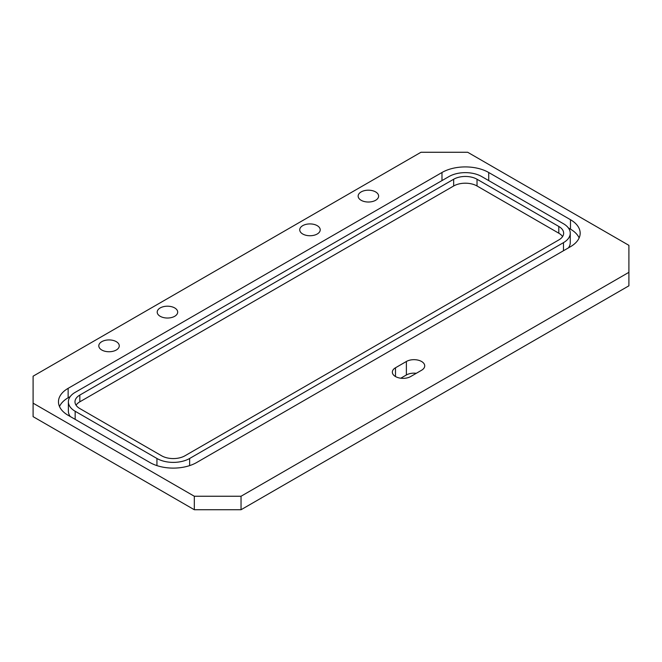 <?xml version="1.0" encoding="UTF-8"?>
<svg xmlns="http://www.w3.org/2000/svg" width="662" height="662" viewBox="0 0 662 662"><rect width="100%" height="100%" fill="white"/><g stroke="black" fill="none" stroke-linecap="round" stroke-linejoin="round"><path stroke-width="0.99" d="M174.694 307.929A10.244 5.917 0 0 0 163.531 306.655A10.244 5.917 0 0 0 157.2 312.116A10.244 5.917 0 0 0 160.204 316.295A10.244 5.917 0 0 0 171.367 317.578A10.244 5.917 0 0 0 177.689 312.116A10.244 5.917 0 0 0 174.694 307.929M317.214 225.651A10.244 5.917 0 0 0 306.051 224.368A10.244 5.917 0 0 0 299.729 229.83A10.244 5.917 0 0 0 302.733 234.009A10.244 5.917 0 0 0 313.896 235.291A10.244 5.917 0 0 0 320.218 229.83A10.244 5.917 0 0 0 317.214 225.651M375.627 191.922A10.244 5.917 0 0 0 364.464 190.639A10.244 5.917 0 0 0 358.142 196.101A10.244 5.917 0 0 0 361.138 200.288A10.244 5.917 0 0 0 372.301 201.571A10.244 5.917 0 0 0 378.623 196.101A10.244 5.917 0 0 0 375.627 191.922M116.28 341.658A10.244 5.917 0 0 0 105.117 340.376A10.244 5.917 0 0 0 98.795 345.837A10.244 5.917 0 0 0 101.791 350.016A10.244 5.917 0 0 0 112.954 351.299A10.244 5.917 0 0 0 119.276 345.837A10.244 5.917 0 0 0 116.28 341.658M421.57 370.257A10.741 6.198 0 0 0 424.714 365.871A10.741 6.198 0 0 0 421.57 361.485A10.741 6.198 0 0 0 406.377 361.485L395.487 367.774A10.741 6.198 0 0 0 392.343 372.16A10.741 6.198 0 0 0 398.971 377.886A10.741 6.198 0 0 0 410.672 376.546L421.57 370.257M488.713 172.501L570.487 219.71A33.042 19.074 180 0 1 580.169 233.198A33.042 19.074 180 0 1 570.487 246.694L196.655 462.523A33.042 19.074 180 0 1 149.926 462.523L68.145 415.306A33.042 19.074 180 0 1 58.471 401.817A33.042 19.074 180 0 1 68.145 388.329L441.984 172.501A33.042 19.074 180 0 1 488.713 172.501L488.713 180.594M241.042 496.243L194.314 496.243L33.1 403.166L33.1 376.19L420.958 152.268L467.686 152.268L628.9 245.345L628.9 272.322L241.042 496.243L241.042 509.732L194.314 509.732L33.1 416.655L33.1 403.166M628.9 272.322L628.9 285.81L241.042 509.732M400.767 378.217L406.377 374.973A10.741 6.198 180 0 1 416.282 373.302M194.314 496.243L194.314 509.732M568.385 227.935L570.487 229.151A33.042 19.074 180 0 1 579.134 237.923M59.497 406.542A33.042 19.074 180 0 1 68.145 397.771L70.255 396.555M570.255 233.198A23.129 13.356 180 0 1 563.478 242.648L189.646 458.476A23.129 13.356 180 0 1 156.935 458.476L75.154 411.259A23.129 13.356 180 0 1 68.385 401.817A23.129 13.356 180 0 1 75.154 392.376L448.993 176.547A23.129 13.356 180 0 1 481.704 176.547L563.478 223.756A23.129 13.356 180 0 1 570.255 233.198L570.255 242.648A23.129 13.356 180 0 1 568.385 247.911M70.255 416.522A23.129 13.356 180 0 1 68.385 411.259L68.385 401.817M161.602 455.779A16.525 9.541 0 0 0 184.971 455.779L558.802 239.942A16.525 9.541 0 0 0 563.643 233.198A16.525 9.541 0 0 0 558.802 226.454L477.029 179.245A16.525 9.541 0 0 0 453.669 179.245L79.829 395.073A16.525 9.541 0 0 0 74.988 401.817A16.525 9.541 0 0 0 79.829 408.562L161.602 455.779M562.576 236.574A16.525 9.541 0 0 0 558.802 233.198L477.029 185.989A16.525 9.541 0 0 0 453.669 185.989L79.829 401.817A16.525 9.541 0 0 0 76.056 405.194M570.487 219.71L570.487 229.151M441.984 172.501L441.984 180.594M68.145 388.329L68.145 397.771M563.478 242.648L563.478 250.741M189.646 458.476L189.646 465.609M156.935 458.476L156.935 465.609M75.154 411.259L75.154 419.352M79.829 401.817L79.829 395.073M453.669 185.989L453.669 179.245M477.029 185.989L477.029 179.245M558.802 233.198L558.802 226.454M406.377 361.485L406.377 374.973M395.487 367.774L395.487 376.546"/></g></svg>
